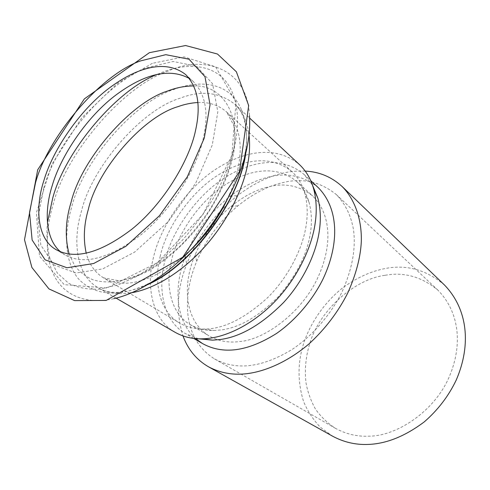 <?xml version="1.0" encoding="UTF-8"?>
<svg xmlns="http://www.w3.org/2000/svg" width="490" height="490" viewBox="0 0 490 490"><rect width="100%" height="100%" fill="white"/><g stroke="black" fill="none" stroke-linecap="round" stroke-linejoin="round"><path stroke-width="0.37" stroke-dasharray="2.45 1.84" d="M171.218 261.758C176.535 235.427 198.646 201.684 225.18 184.81C250.206 168.934 276.446 165.13 296.383 181.208C302.318 186.647 306.532 193.666 309.025 202.26C311.597 211.766 312.087 221.774 310.501 232.285C307.549 253.569 296.873 274.994 278.455 296.572C258.738 316.454 239.665 327.577 221.235 329.935L213.91 330.517C205.2 330.689 197.262 328.692 190.096 324.527C170.753 313.496 165.351 285.327 171.218 261.758M267.044 187.235C255.315 190.151 243.248 196.576 230.857 206.523C214.883 220.157 203.032 236.143 195.296 254.482C182.286 283.722 184.179 320.638 208.936 335.834C218.344 341.156 228.689 343.049 239.978 341.512C265.194 339.515 302.146 312.093 317.808 277.652C332.692 245.49 331.185 214.216 312.669 195.957C299.114 185.379 283.906 182.47 267.044 187.235M280.341 183.278C266.511 186.727 252.381 194.23 237.956 205.782C219.373 221.596 205.604 240.161 196.649 261.482C188.926 279.857 186.065 298.073 188.074 316.13C190.739 335.234 199.553 349.493 214.528 358.907C225.284 364.768 237.025 366.979 249.753 365.54C263.007 363.984 277.328 358.496 292.714 349.076C312.859 335.448 331.148 314.121 342.161 291.654C352.145 269.267 355.948 248.779 353.572 230.196C351.171 215.821 345.438 203.956 336.367 194.604C319.67 181.165 300.995 177.392 280.341 183.278M384.797 275.349C355.274 279.122 320.356 309.202 310.054 342.571C305.797 355.991 304.455 369.491 306.03 383.076C307.769 392.288 310.942 401.004 315.554 409.217C321.005 416.886 327.632 423.25 335.43 428.315C345.989 434.103 357.143 436.719 368.884 436.161C396.471 436.314 434.593 411.416 449.195 376.884C463.081 344.446 459.234 311.818 437.895 290.147C421.578 276.672 403.882 271.742 384.797 275.349M444.565 285.1C426.429 269.861 406.737 264.324 385.477 268.477C371.377 271.111 357.265 277.45 343.147 287.483C325.023 301.705 310.923 322.065 303.99 342.345C297.546 361.896 297.418 381.643 303.598 401.586C307.622 411.153 313.171 419.679 320.258 427.158L332.532 436.161M305.227 171.096C296.524 170.71 288.028 171.653 279.741 173.938C266.082 177.466 252.062 184.638 237.668 195.461C213.959 214.553 196.962 237.466 186.69 264.208C176.994 288.549 175.763 312.461 182.984 335.926M318.145 187.511C302.802 175.353 285.572 172.07 266.456 177.662C254.678 180.694 242.513 186.941 229.969 196.404C209.248 213.138 194.383 233.191 185.355 256.564C174.054 284.978 174.587 319.829 195.608 338.608M198.487 338.792L185.735 333.751C163.709 321.52 157.664 289.633 164.371 263.204C170.404 233.902 195.069 196.502 224.543 177.864C252.228 160.353 281.75 156.028 303.941 174.354L312.467 185.097M175.157 332.336C152.072 319.658 146.014 286.068 153.266 258.291C159.807 227.581 185.784 188.374 216.598 168.707C245.502 150.252 276.452 145.45 299.513 164.646M160.095 256.797C165.889 229.087 189.281 193.55 217.15 175.677C243.389 158.876 271.013 154.632 291.82 171.543C297.896 177.153 302.207 184.393 304.762 193.256C307.444 203.234 307.928 213.769 306.219 224.861C303.206 246.831 289.394 275.962 267.95 297.344C244.829 318.531 223.526 329.102 204.061 329.047C195.075 329.237 186.898 327.21 179.524 322.971C159.158 311.481 153.713 281.689 160.095 256.797M189.293 78.467L193.372 81.616C205.494 94.258 208.875 112.798 203.528 137.231C197.721 166.821 171.917 210.222 140.465 235.175C109.062 258.775 83.87 265.341 64.882 254.874L60.687 251.885M113.876 298.661C89.382 304.443 66.279 297.332 55.235 277.701C44.21 258.034 45.601 229.081 53.373 203.662C66.138 152.929 123.658 85.67 168.242 71.032C204.355 54.488 247.646 68.441 249.496 115.787M147.276 284.304C118.537 297.357 95.887 295.856 79.319 279.808C64.386 263.21 63.853 233.356 71.601 207.429C82.424 161.933 134.364 101.522 174.36 89.278C193.146 82.191 214.302 81.499 228.897 92.788C243.469 104.082 249.226 127.204 245.459 151.912M130.334 292.91C118.433 294.735 107.818 293.081 98.508 287.949C76.085 275.686 72.361 240.725 81.426 211.325C91.501 167.586 141.506 109.595 180.038 98.239C200.882 90.105 219.128 92.089 234.79 104.186C242.244 111.279 246.905 120.95 248.773 133.2M197.88 102.526C209.01 101.92 218.565 105.056 226.552 111.922C239.01 124.828 242.936 143.16 238.324 166.925C236.799 174.942 234.116 183.591 230.263 192.87M182.053 257.875C149.916 282.614 123.737 289.259 103.519 277.824C94.84 272.483 89.07 264.251 86.203 253.116M193.789 85.946C223.52 84.647 241.613 116.779 232.652 154.724C229.069 171.286 221.394 190.475 209.524 209.934C200.9 222.772 191.229 234.679 180.516 245.668C169.497 255.749 158.497 264.043 147.521 270.541C126.089 281.677 108.694 284.427 92.947 279.79C85.609 276.611 79.478 271.815 74.535 265.396L69.151 254.016M157.394 74.29L161.749 72.477C182.249 64.294 205.457 63.314 220.8 76.207C236.119 89.088 240.884 115.505 235.231 142.902C231.782 157.792 225.872 173.84 217.505 191.063C207.613 208.495 195.78 225.032 182.004 240.657L160.273 260.766L138.345 275.674L117.906 284.96L99.905 289.106C88.433 289.749 78.039 287.826 68.729 283.343L57.391 273.126L50.017 258.751C47.156 247.493 46.299 235.433 47.432 222.576M43.72 188.234C55.597 142.517 108.155 80.874 147.809 67.51L173.184 61.477L196.502 66.224L212.587 83.784L217.829 111.836L212.299 144.942L195.651 183.297L168.052 221.878L134.609 252.111L102.667 268.924L75.975 272.991L54.016 264.949L40.823 245.141L37.975 217.701L43.72 188.234M296.383 181.208L312.669 195.957M190.096 324.527L208.936 335.834M230.857 206.523L237.956 205.782M195.296 254.482L196.649 261.482M214.528 358.907L335.43 428.315M437.895 290.147L336.367 194.604M229.969 196.404L237.668 195.461M185.355 256.564L186.69 264.208M303.941 174.354L310.703 180.614M193.685 338.406L185.735 333.751M115.983 298.073L98.508 287.949C109.325 294.484 124.668 293.798 144.544 285.878M246.17 148.838C247.977 127.523 244.185 112.639 234.79 104.186L249.545 117.968M309.025 202.26L304.762 193.256M204.061 329.047L213.91 330.517M291.82 171.543L226.552 111.922L233.773 125.305C235.059 132.049 235.2 140.152 234.196 149.621C231.096 169.522 220.861 194.45 204.998 217.554C188.687 240.394 168.07 259.449 149.119 270.413C139.24 275.68 129.207 279.147 119.033 280.807L103.519 277.824L179.524 322.971M152.359 63.32L117.073 83.625L81.824 117.772L51.983 164.095L36.401 212.727L39.488 256.111L64.227 284.678L106.912 288.004L157.376 262.683L203.197 214.118L231.868 155.348L235.996 102.073L215.6 66.848L184.038 56.858L152.359 63.32M193.372 81.616L185.79 74.688M56.056 249.631L64.882 254.874"/><path stroke-width="0.73" d="M182.984 335.926C188.031 349.597 196.527 359.88 208.489 366.783L332.532 436.161C343.766 442.182 355.611 444.938 368.063 444.43C386.279 443.836 405.04 436.296 424.34 421.823C437.987 409.928 448.613 396.018 456.208 380.099C471.625 344.458 467.534 308.976 444.565 285.1L342.155 186.543C331.601 176.902 319.29 171.757 305.227 171.096M208.489 366.783C219.936 372.884 232.419 375.218 245.937 373.79C264.723 371.738 287.82 361.951 309.227 343.704C325.219 328.943 338.033 312.099 347.667 293.179C356.022 274.51 360.573 257.262 361.314 241.423C361.865 220.004 355.256 199.724 342.155 186.543M195.608 338.608L202.444 343.527C212.636 349.168 223.838 351.201 236.045 349.633C248.504 347.98 261.979 342.596 276.47 333.5C295.458 320.362 312.718 300.021 323.155 278.755C340.017 242.648 338.425 207.993 318.145 187.511L310.703 180.614M312.467 185.097L317.888 198.272C320.515 208.471 321.017 219.183 319.382 230.404C316.522 252.13 303.947 280.415 283.575 302.52C261.397 324.796 240.014 337.157 219.428 339.607L212.666 340.158L198.487 338.792M44.039 180.081C52.902 149.891 79.907 109.834 109.656 87.753C137.678 67.014 166.055 59.112 185.79 74.688C197.819 87.263 201.071 105.84 195.547 130.42C189.526 160.187 163.384 204.012 131.73 229.308C100.15 253.25 74.921 260.019 56.056 249.631C36.885 238.9 34.949 207.276 44.039 180.081M249.545 117.968L299.513 164.646C306.256 171.016 310.997 179.205 313.735 189.214C316.466 199.871 316.95 211.098 315.205 222.901C312.007 247.089 296.989 279.233 273.42 303.028C249.735 326.855 222.57 338.4 202.799 338.81C192.693 339.16 183.481 336.998 175.157 332.336L115.983 298.073M60.687 251.885C45.031 239.126 44.241 210.345 52.252 185.508C60.625 156.586 85.609 118.525 114.17 96.346C141.677 75.344 168.076 66.854 189.293 78.467M35.501 182.874C47.744 136.924 100.658 74.719 140.361 60.956L165.761 54.678L189.03 59.223L204.992 76.697L210.045 104.805L204.269 138.094L187.333 176.768L159.428 215.747L125.746 246.378L93.682 263.498L66.977 267.761L45.117 259.829L32.126 240.02L29.523 212.489L35.501 182.874M249.496 115.787C250.108 125.342 249.41 135.258 247.407 145.536C242.225 173.693 224.414 211.686 197.176 242.832C169.938 273.983 137.543 293.516 113.876 298.661M245.459 151.912L244.547 157.284C239.083 199.963 190.494 266.554 147.276 284.304M248.773 133.2C250.139 143.056 249.771 153.419 247.664 164.279C243.181 189.134 227.048 222.638 202.75 248.951C178.44 275.282 150.32 290.196 130.334 292.91M86.203 253.116C83.159 239.132 83.876 224.549 88.347 209.371C97.302 169.595 143.08 116.608 178.017 106.642C184.571 104.266 191.192 102.894 197.88 102.526M230.263 192.87C219.661 217.652 203.595 239.322 182.053 257.875M69.151 254.016C64.79 237.864 65.415 220.678 71.026 202.456C81.242 159.605 130.456 102.349 167.96 90.895C176.529 87.606 185.14 85.958 193.789 85.946M47.432 222.576L52.589 198.634C64.423 152.415 115.677 90.338 157.394 74.29M202.444 343.527L193.685 338.406M149.407 52.675L185.588 45.527L217.468 54.023L236.376 71.785L248.669 105.546L239.488 171.549L182.739 257.226L106.128 300.437L74.627 300.609L48.951 288.904L31.899 267.485L24.5 239.745L37.706 169.773L84.354 98.882L149.407 52.675M144.544 285.878C190.138 268.618 242.899 197.452 246.17 148.838M317.888 198.272L313.735 189.214M212.666 340.158L202.799 338.81"/></g></svg>
